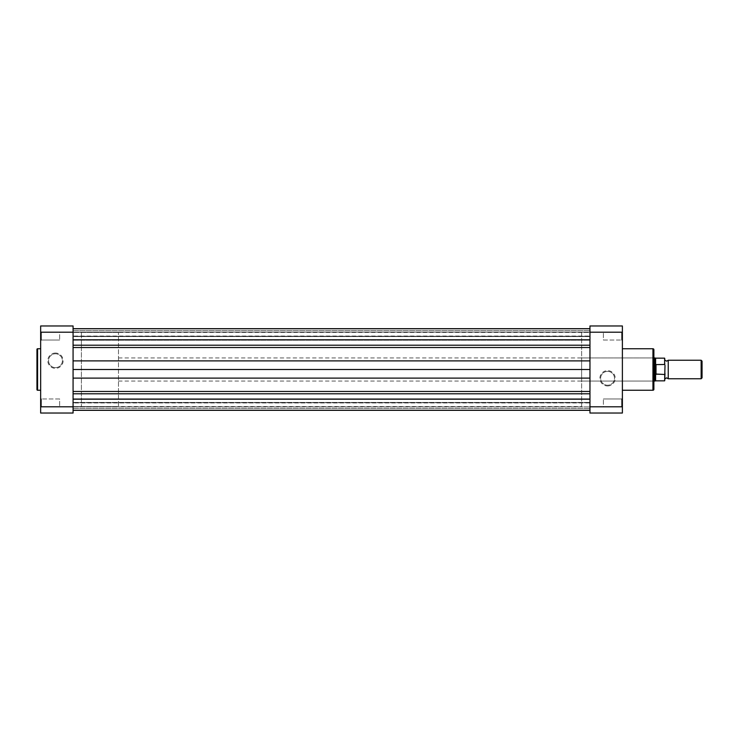 <?xml version="1.0" encoding="UTF-8"?>
<svg xmlns="http://www.w3.org/2000/svg" width="739" height="739" viewBox="0 0 739 739"><rect width="100%" height="100%" fill="white"/><g stroke="black" fill="none" stroke-linecap="round" stroke-linejoin="round"><path stroke-width="0.55" stroke-dasharray="3.69 2.77" d="M41.393 406.736L40.654 407.475L40.654 398.219L40.654 407.475L40.654 398.219L40.654 407.475L41.393 406.736L41.393 398.958L40.654 398.219L41.393 398.958L41.393 406.736L41.393 398.958L41.393 406.736L59.647 406.736L41.393 406.736M41.393 340.042L40.654 340.781L40.654 331.525L40.654 340.781L40.654 331.525L40.654 340.781L41.393 340.042L41.393 332.264L40.654 331.525L41.393 332.264L41.393 340.042L41.393 332.264L41.393 340.042L59.647 340.042L41.393 340.042M55.48 353.039A7.667 7.667 0 0 0 47.813 360.697A7.667 7.667 0 0 0 55.48 368.364A7.667 7.667 0 0 0 63.138 360.697A7.667 7.667 0 0 0 55.48 353.039M55.48 367.625A6.928 6.928 0 0 1 48.552 360.697A6.928 6.928 0 0 1 55.48 353.778A6.928 6.928 0 0 1 62.399 360.697A6.928 6.928 0 0 1 55.48 367.625A6.928 6.928 0 0 1 48.552 360.697A6.928 6.928 0 0 1 55.48 353.778A6.928 6.928 0 0 1 62.399 360.697A6.928 6.928 0 0 1 55.48 367.625M59.647 332.264L41.393 332.264L59.647 332.264L59.647 340.042L59.647 332.264M59.647 398.958L41.393 398.958L59.647 398.958L59.647 406.736L59.647 398.958M40.654 390.247L40.654 348.753L40.654 390.247M118.471 332.448L81.41 332.448L81.41 406.552L81.41 332.448L73.078 332.448L73.078 406.552L73.078 332.448L589.962 332.448L589.962 406.552L589.962 332.448L589.962 406.552L589.962 332.448L581.63 332.448L581.63 406.552L73.078 406.552L73.078 332.448L73.078 406.552L81.41 406.552L81.41 332.448L81.41 406.552L118.471 406.552L118.471 332.448L118.471 406.552M73.078 406.81L73.078 413.036L40.654 413.036L40.654 332.19L73.078 332.19L73.078 406.81L40.654 406.81M40.654 332.19L40.654 325.964L73.078 325.964L73.078 332.19M36.95 349.399L36.95 389.601M621.647 332.264L622.386 331.525L622.386 340.781L622.386 331.525L622.386 340.781L622.386 331.525L621.647 332.264L621.647 340.042L622.386 340.781L621.647 340.042L621.647 332.264L621.647 340.042L621.647 332.264L603.394 332.264L621.647 332.264M607.569 385.961A7.667 7.667 0 0 0 615.227 378.303A7.667 7.667 0 0 0 607.569 370.636A7.667 7.667 0 0 0 599.902 378.303A7.667 7.667 0 0 0 607.569 385.961M607.569 371.375A6.928 6.928 0 0 1 614.488 378.303A6.928 6.928 0 0 1 607.569 385.222A6.928 6.928 0 0 1 600.641 378.303A6.928 6.928 0 0 1 607.569 371.375A6.928 6.928 0 0 1 614.488 378.303A6.928 6.928 0 0 1 607.569 385.222A6.928 6.928 0 0 1 600.641 378.303A6.928 6.928 0 0 1 607.569 371.375M621.647 398.958L622.386 398.219L622.386 407.475L622.386 398.219L622.386 407.475L622.386 398.219L621.647 398.958L621.647 406.736L622.386 407.475L621.647 406.736L621.647 398.958L621.647 406.736L621.647 398.958L603.394 398.958L621.647 398.958M581.63 381.075L581.63 357.925L581.63 381.075L653.137 381.075L653.137 357.925L653.886 357.177L653.886 381.823L653.886 357.177M581.63 357.925L653.137 357.925L653.137 381.075L653.886 381.823M603.394 406.736L621.647 406.736L603.394 406.736L603.394 398.958L603.394 406.736M603.394 340.042L621.647 340.042L603.394 340.042L603.394 332.264L603.394 340.042M622.386 348.753L622.386 390.247L622.386 348.753M589.962 332.19L589.962 325.964L622.386 325.964L622.386 406.81L589.962 406.81L589.962 332.19L622.386 332.19M622.386 406.81L622.386 413.036L589.962 413.036L589.962 406.81M653.886 389.324L653.886 349.676M581.63 406.552L581.63 332.448M668.241 378.765L668.241 360.235M701.145 360.235L701.145 378.765M702.05 377.86L702.05 361.14M664.998 369.5L664.998 378.765L664.998 369.5M664.998 380.474L664.998 373.583L664.629 374.497L655.733 374.396L654.809 369.5L654.809 357.925M664.998 373.583L664.998 358.526M656.01 374.497L656.01 364.503L664.629 364.503L664.998 365.417M655.733 374.396L656.01 364.503M654.809 381.075L654.809 369.5L655.733 364.604M655.613 364.983L655.613 358.156M655.613 380.844L655.613 374.017M118.471 369.5L118.471 381.075L118.471 369.5M73.078 406.875L589.962 406.875L589.962 398.82L589.962 406.875L589.962 398.82L589.962 406.875L73.078 406.875L73.078 398.82L589.962 398.82L73.078 398.82L73.078 406.875M73.078 340.18L589.962 340.18L589.962 332.125L589.962 340.18L589.962 332.125L589.962 340.18L73.078 340.18L73.078 332.125L589.962 332.125L73.078 332.125L73.078 340.18M589.962 336.578L589.962 330.638L589.962 336.578L73.078 336.578L73.078 336.033L589.962 336.033L73.078 336.033L73.078 330.638L73.078 336.578L589.962 336.578L589.962 328.698L589.962 336.578M73.078 336.273L73.078 328.698L73.078 336.273L589.962 336.273L73.078 336.273M73.078 393.795L73.078 410.256L73.078 393.795L589.962 393.795L589.962 391.467L589.962 410.256L589.962 393.795M73.078 410.256L73.078 402.422L73.078 410.302L73.078 402.422L73.078 402.967L589.962 402.967L589.962 402.422L589.962 410.302L589.962 402.422L589.962 408.362L589.962 402.967L73.078 402.967L73.078 410.256L589.962 410.256L589.962 408.362L589.962 410.256M73.078 378.119L589.962 378.119L589.962 391.467L589.962 369.5L73.078 369.5L73.078 378.119L73.078 347.533L73.078 369.5M589.962 378.119L589.962 369.5M73.078 347.533L73.078 328.744L73.078 347.533L589.962 347.533L589.962 345.205L589.962 347.533M589.962 339.811L589.962 328.744L589.962 339.811L73.078 339.811M73.078 328.744L73.078 330.638L73.078 328.744L589.962 328.744M37.597 390.247L37.597 348.753M652.953 348.753L652.953 390.247M664.629 358.156L664.629 364.503M664.629 374.497L664.629 380.844M73.078 408.362L589.962 408.362L73.078 408.362M73.078 391.467L589.962 391.467M73.078 399.189L589.962 399.189M73.078 402.727L589.962 402.727L73.078 402.727M73.078 408.39L589.962 408.39L73.078 408.39M73.078 330.638L589.962 330.638L73.078 330.638M73.078 330.61L589.962 330.61L73.078 330.61M73.078 345.205L589.962 345.205M73.078 360.881L589.962 360.881M118.471 357.925L653.886 357.925M118.471 381.075L653.886 381.075M73.078 402.422L589.962 402.422L73.078 402.422"/><path stroke-width="1.11" d="M36.95 389.601L36.95 349.399A0.647 0.647 0 0 1 37.597 348.753L37.597 390.247A0.647 0.647 0 0 1 36.95 389.601M40.654 348.753L37.597 348.753M40.654 390.247L37.597 390.247M73.078 413.036L73.078 406.81L40.654 406.81L40.654 413.036L73.078 413.036M40.654 332.19L73.078 332.19L73.078 325.964L40.654 325.964L40.654 406.81M73.078 332.19L73.078 406.81M653.886 349.676L653.886 389.324A0.924 0.924 0 0 1 652.953 390.247L652.953 348.753A0.924 0.924 0 0 1 653.886 349.676M622.386 390.247L652.953 390.247M622.386 348.753L652.953 348.753M589.962 325.964L589.962 332.19L622.386 332.19L622.386 325.964L589.962 325.964M622.386 406.81L589.962 406.81L589.962 413.036L622.386 413.036L622.386 332.19M589.962 406.81L589.962 332.19M664.998 360.235L666.615 361.159L668.241 360.235L668.241 378.765L666.615 377.841L664.998 378.765M701.145 360.235L702.05 361.14L702.05 377.86L701.145 378.765L701.145 360.235L668.241 360.235M653.886 357.925L654.809 357.925L654.809 369.5L655.733 364.604L664.629 364.503L664.629 358.156L664.629 364.503M664.629 374.497L655.613 374.017L655.613 380.844L664.629 380.844L664.998 365.417M664.998 373.583L664.629 380.844M655.613 374.017L654.809 369.5L654.809 381.075L655.613 380.844M655.733 374.396L655.733 364.604M656.01 374.497L656.01 364.503M664.629 358.156L655.613 358.156L655.613 364.983M73.078 410.256L589.962 410.256M73.078 410.302L589.962 410.302M73.078 369.5L589.962 369.5M73.078 328.698L589.962 328.698M73.078 399.189L589.962 399.189M73.078 393.795L589.962 393.795M73.078 391.467L589.962 391.467M73.078 378.119L589.962 378.119M73.078 360.881L589.962 360.881M73.078 347.533L589.962 347.533M73.078 345.205L589.962 345.205M73.078 339.811L589.962 339.811M655.613 358.156L654.809 357.925M653.886 381.075L654.809 381.075M668.241 378.765L701.145 378.765M73.078 328.744L589.962 328.744"/></g></svg>
